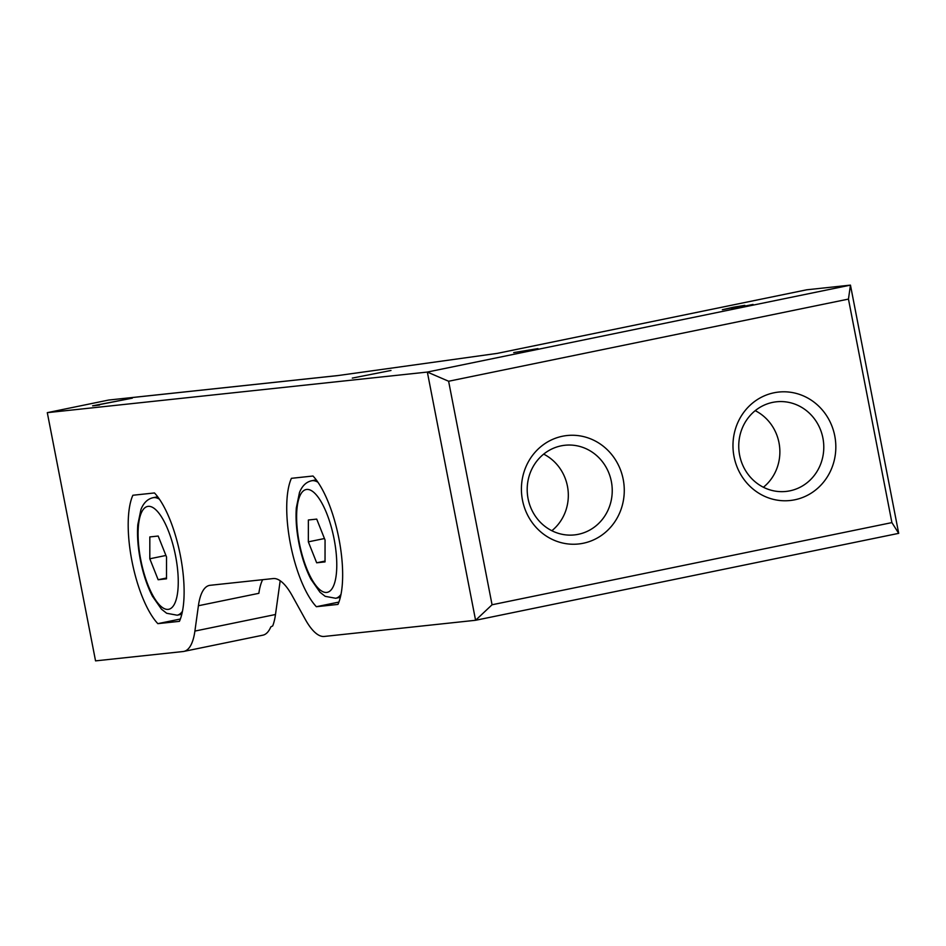 <?xml version="1.0" encoding="UTF-8"?>
<svg xmlns="http://www.w3.org/2000/svg" width="946" height="946" viewBox="0 0 946 946"><rect width="100%" height="100%" fill="white"/><g stroke="black" fill="none" stroke-linecap="round" stroke-linejoin="round"><path stroke-width="1.42" d="M848.456 299.09L850.454 285.124L898.7 533.343L475.59 620.28L324.242 636.445A65.428 21.746 -101.6 0 1 305.239 619.287L292.208 595.72A65.428 21.746 -101.6 0 0 273.205 578.562L210.118 585.302A65.428 21.746 -101.6 0 0 209.421 585.408A65.428 21.746 -101.6 0 0 198.412 605.736L194.9 631.077A65.428 21.746 -101.6 0 1 183.879 651.404A65.428 21.746 -101.6 0 1 183.193 651.522L95.546 660.876L47.3 412.657L427.344 372.062L475.59 620.28L492.062 604.766L448.617 381.25L848.456 299.09L891.901 522.606L492.062 604.766M132.878 495.255A73.067 24.289 -101.6 0 0 131.908 560.883A73.067 24.289 -101.6 0 0 157.84 623.651L179.421 621.345A73.067 24.289 -101.6 0 0 180.402 555.704A73.067 24.289 -101.6 0 0 154.47 492.949L132.878 495.255M291.415 478.321A73.067 24.289 -101.6 0 0 290.434 543.95A73.067 24.289 -101.6 0 0 316.366 606.717L337.959 604.411A73.067 24.289 -101.6 0 0 338.94 538.771A73.067 24.289 -101.6 0 0 312.996 476.015L291.415 478.321M99.401 404.616L132.322 398.16L92.602 405.822L99.496 405.089M390.982 370.477L352.302 378.093L390.982 370.477M735.302 307.888L744.845 305.357L733.54 307.202L722.366 309.72L739.595 306.374L731.897 308.763L753.051 304.423L735.338 308.065M537.967 348.613L513.725 352.598L537.967 348.613M47.3 412.657L108.459 400.087L337.521 375.621L497.277 353.378L806.784 289.783A4.363 1.454 -101.6 0 0 806.737 289.795L850.454 285.124L427.344 372.062L448.617 381.25M497.241 353.39L806.737 289.795A4.363 1.454 -101.6 0 0 806.702 289.807M734.037 456.634A54.525 51.391 -96.1 0 1 800.576 394.778A54.525 51.391 -96.1 0 1 818.597 487.438A54.525 51.391 -96.1 0 1 734.037 456.634M522.476 500.103A54.525 51.391 -96.1 0 1 589.027 438.246A54.525 51.391 -96.1 0 1 607.036 530.907A54.525 51.391 -96.1 0 1 522.476 500.103M280.182 580.738L275.487 614.51L194.9 631.077M183.879 651.404L262.87 635.18A65.428 21.746 -101.6 0 0 270.828 626.879L272.696 625.933A65.428 21.746 -101.6 0 0 275.487 614.51M108.459 400.087A4.363 4.115 -96.1 0 1 108.825 400.028L338.077 375.538M528.069 498.637A45.077 42.499 -96.1 0 1 564.928 445.259A45.077 42.499 -96.1 0 1 611.967 485.57A45.077 42.499 -96.1 0 1 574.506 534.904A45.077 42.499 -96.1 0 1 528.069 498.637M543.666 454.127A45.077 42.499 -96.1 0 1 567.446 486.22A45.077 42.499 -96.1 0 1 551.849 530.73M739.618 455.168A45.077 42.499 -96.1 0 1 776.477 401.79A45.077 42.499 -96.1 0 1 823.517 442.101A45.077 42.499 -96.1 0 1 786.055 491.435A45.077 42.499 -96.1 0 1 739.618 455.168M755.215 410.659A45.077 42.499 -96.1 0 1 778.996 442.752A45.077 42.499 -96.1 0 1 763.398 487.261M262.645 579.685A65.428 21.746 -101.6 0 0 258.861 593.319L198.412 605.736M898.7 533.343L891.901 522.606M338.905 602.082L316.366 606.717M180.367 619.015L157.84 623.651M316.674 562.799L308.337 541.845L308.361 519.993L316.721 519.106L325.057 540.06L325.034 561.9L316.674 562.799L325.034 561.073M324.454 538.534L308.337 541.845M158.148 579.732L149.811 558.779L149.823 536.926L158.183 536.039L166.531 556.993L166.508 578.834L158.148 579.732L166.508 578.006M165.917 555.468L149.811 558.779M334.115 539.09A52.479 17.442 78.4 0 1 316.662 586.473A52.479 17.442 78.4 0 1 299.326 497.289A52.479 17.442 78.4 0 1 334.115 539.09M340.998 594.372A59.976 19.937 78.4 0 1 335.7 598.274L325.199 596.335L319.973 592.22L310.974 579.307C305.984 569.646 302.105 558.27 299.326 545.18C296.512 531.522 295.507 519.07 296.335 507.801L299.48 492.559C302.105 485.948 306.126 482.022 311.553 480.781A59.976 19.937 78.4 0 1 317.962 482.271M175.589 556.023A52.479 17.442 78.4 0 1 158.124 603.406A52.479 17.442 78.4 0 1 140.788 514.222A52.479 17.442 78.4 0 1 175.589 556.023M182.46 611.305A59.976 19.937 78.4 0 1 177.162 615.207L166.673 613.268L161.447 609.153L152.448 596.24C147.458 586.579 143.567 575.203 140.788 562.113C137.974 548.455 136.981 536.004 137.797 524.734L140.954 509.492C143.567 502.882 147.588 498.956 153.027 497.714A59.976 19.937 78.4 0 1 159.425 499.204M335.7 598.274L340.347 597.316M311.553 480.781L316.2 479.823M177.162 615.207L181.809 614.25M153.027 497.714L157.663 496.756"/></g></svg>
